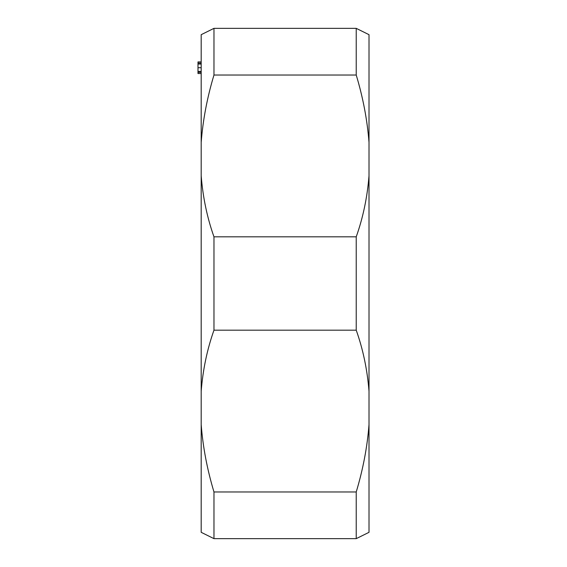 <?xml version="1.0" encoding="UTF-8"?>
<svg xmlns="http://www.w3.org/2000/svg" width="567" height="567" viewBox="0 0 567 567"><rect width="100%" height="100%" fill="white"/><g stroke="black" fill="none" stroke-linecap="round" stroke-linejoin="round"><path stroke-width="0.85" d="M213.972 538.65L201.186 532.321L201.186 34.679L213.972 28.35L356.225 28.35L213.972 28.35L213.972 75.021L356.225 75.021L356.225 28.35L369.011 34.679L369.011 532.321L356.225 538.65L356.225 491.979L213.972 491.979L213.972 538.65L356.225 538.65M213.972 491.979C207.153 469.334 202.894 446.881 201.186 424.626M369.011 424.626C367.303 446.881 363.043 469.334 356.225 491.979M213.972 236.829L213.972 330.171L356.225 330.171L356.225 236.829L213.972 236.829C207.153 217.643 202.894 197.309 201.186 175.805M201.186 391.195C202.894 369.691 207.153 349.357 213.972 330.171M356.225 330.171C363.043 349.357 367.303 369.691 369.011 391.195M369.011 175.805C367.303 197.309 363.043 217.643 356.225 236.829M201.186 142.374C202.894 120.119 207.153 97.666 213.972 75.021M356.225 75.021C363.043 97.666 367.303 120.119 369.011 142.374M197.989 62.094L197.989 63.05L201.186 63.05M197.989 63.05L197.989 64.043L201.186 64.043M197.989 64.043L197.989 67.714L201.186 67.714M197.989 67.714L197.989 72.356L201.186 72.356M197.989 72.356L197.989 73.327M197.989 71.392L201.186 71.392M201.186 61.916L197.989 61.916M201.186 73.54L197.989 73.54"/></g></svg>
